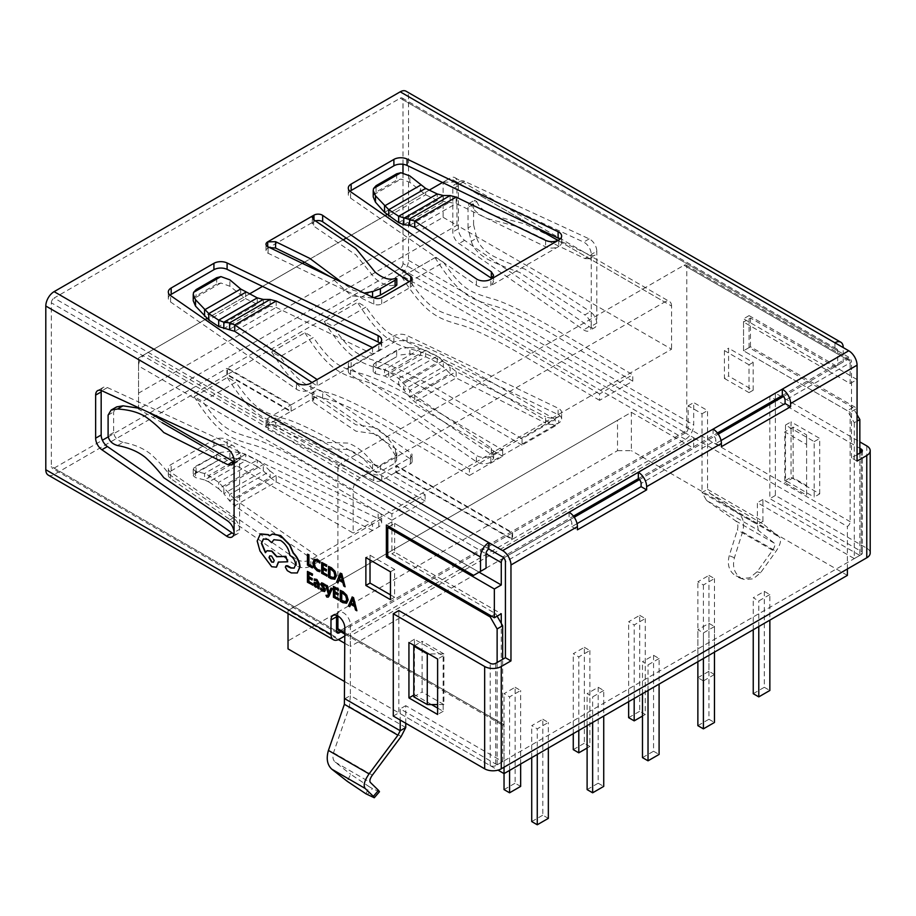 <?xml version="1.0" encoding="UTF-8"?>
<svg xmlns="http://www.w3.org/2000/svg" width="916" height="916" viewBox="0 0 916 916"><rect width="100%" height="100%" fill="white"/><g stroke="black" fill="none" stroke-linecap="round" stroke-linejoin="round"><path stroke-width="0.69" stroke-dasharray="4.58 3.44" d="M350.004 191.272A9.79 5.656 0 0 0 348.286 194.467A9.79 5.656 0 0 0 350.553 198.085L476.412 285.288A9.79 5.656 0 0 0 477.007 285.666A9.79 5.656 0 0 0 490.85 285.666L490.85 279.266M170.032 295.181A9.79 5.656 0 0 0 168.315 298.376A9.79 5.656 0 0 0 170.582 301.994L296.44 389.197A9.79 5.656 0 0 0 297.036 389.575A9.79 5.656 0 0 0 310.879 389.575L317.142 385.957L317.142 379.556M269.522 247.549L267.701 248.247A5.874 3.389 0 0 0 265.983 250.641A5.874 3.389 0 0 0 267.701 253.045A5.874 3.389 0 0 0 268.09 253.251L373.808 304.112A5.874 3.389 0 0 0 381.732 303.906L410.391 287.361A5.874 3.389 0 0 0 412.108 284.968A5.874 3.389 0 0 0 410.746 282.792L409.143 281.681M490.85 462.145L490.85 455.756A9.79 5.656 -0 0 1 477.007 455.756A9.79 5.656 -0 0 1 476.412 455.378L350.553 368.175A9.79 5.656 -0 0 1 348.286 364.557A9.79 5.656 -0 0 1 351.16 360.56L393.891 335.897A9.79 5.656 -0 0 1 407.082 335.542L558.107 408.215A9.79 5.656 -0 0 1 561.623 412.555A9.79 5.656 -0 0 1 558.76 416.551C554.501 418.578 550.115 418.635 545.615 416.746L545.615 423.135C550.115 425.035 554.501 424.967 558.76 422.94A9.79 5.656 -0 0 0 561.623 418.944A9.79 5.656 -0 0 0 558.107 414.605L407.082 341.943A9.79 5.656 -0 0 0 393.891 342.286L351.16 366.961A9.79 5.656 -0 0 0 348.286 370.957A9.79 5.656 -0 0 0 350.553 374.575L476.412 461.767A9.79 5.656 -0 0 0 477.007 462.145A9.79 5.656 -0 0 0 490.85 462.145L493.632 458.183L491.331 454.485L491.331 448.084L493.632 451.783L490.85 455.756L558.76 416.551L558.76 422.94L490.85 462.145M297.036 559.665A9.79 5.656 0 0 0 310.879 559.665L317.142 556.046L317.142 562.435L378.789 526.849A9.79 5.656 0 0 0 381.651 522.853A9.79 5.656 0 0 0 378.136 518.513L227.099 445.852A9.79 5.656 0 0 0 213.92 446.195L171.178 470.87A9.79 5.656 0 0 0 168.315 474.866A9.79 5.656 0 0 0 170.582 478.484L296.44 565.676A9.79 5.656 0 0 0 297.036 566.054A9.79 5.656 0 0 0 310.879 566.054L317.142 562.435L234.748 505.804L276.174 481.885L372.526 530.467L372.526 524.078L378.789 520.46A9.79 5.656 0 0 0 381.651 516.464A9.79 5.656 0 0 0 378.136 512.113L227.099 439.451A9.79 5.656 0 0 0 213.92 439.806L171.178 464.469A9.79 5.656 0 0 0 168.315 468.465A9.79 5.656 0 0 0 170.582 472.084L296.44 559.287A9.79 5.656 0 0 0 297.036 559.665M108.203 436.886L226.882 368.369L290.567 405.135L267.701 418.337A5.874 3.389 0 0 0 265.983 420.742A5.874 3.389 0 0 0 267.701 423.135A5.874 3.389 0 0 0 268.09 423.341L373.808 474.202A5.874 3.389 0 0 0 381.732 473.996L395.781 465.889L512.067 533.02L512.067 539.421L395.781 472.278L395.781 465.889M48.227 475.095A11.748 6.778 -60 0 0 54.101 474.522L226.882 374.77L290.567 411.536L267.701 424.738A5.874 3.389 0 0 0 265.983 427.131A5.874 3.389 0 0 0 267.701 429.524A5.874 3.389 0 0 0 268.09 429.741L373.808 480.602A5.874 3.389 0 0 0 381.732 480.396L395.781 472.278M233.969 533.902A9.79 5.656 60 0 0 237.588 533.788A9.79 5.656 60 0 0 239.614 529.311L234.084 532.505M471.236 204.795L469.072 203.421L468.042 207.325L473.583 204.131L474.614 200.226L476.778 201.6L471.236 204.795C473.629 210.669 479.4 215.386 488.572 218.924L519.429 227.202L584.832 258.564L590.362 255.369L594.747 255.518L596.797 251.236L596.797 323.096L591.255 326.291L591.255 254.43A9.79 5.656 -120 0 0 583.652 242.087L459.053 184.54A9.79 5.656 -120 0 0 454.851 184.414A9.79 5.656 -120 0 0 452.813 188.891L452.813 231.977A9.79 5.656 -120 0 0 459.053 243.53L583.652 329.852A9.79 5.656 -120 0 0 584.339 330.287A9.79 5.656 -120 0 0 589.228 330.768A9.79 5.656 -120 0 0 591.255 326.291C590.843 321.596 588.69 317.806 584.832 314.898L590.362 311.703C594.232 314.612 596.385 318.413 596.797 323.096A9.79 5.656 -120 0 1 594.77 327.573L589.228 330.768M584.832 258.564L589.206 258.724L591.255 254.43L596.797 251.236A9.79 5.656 -120 0 0 589.183 238.881L464.595 181.334A9.79 5.656 -120 0 0 460.382 181.208A9.79 5.656 -120 0 0 458.355 185.696L458.355 228.771A9.79 5.656 -120 0 0 464.595 240.324L589.183 326.646A9.79 5.656 -120 0 0 589.881 327.092A9.79 5.656 -120 0 0 594.77 327.573M326.256 595.114L326.256 596.327L328.34 597.06M327.848 595.423L326.92 595.652L328.638 594.152L326.004 584.912M331.226 587.923L329.394 592.686M314.303 582.278L314.463 585.553L316.02 587.064L318.104 586.881L318.104 588.083L319.272 588.759M314.543 578.832L314.543 580.149L316.741 580.481L317.818 583.045M307.719 571.252L307.719 582.084L312.768 585.003M308.932 573.519L312.551 575.294M308.932 578.225L312.287 579.839M314.406 559.332L313.054 562.756L314.257 567.37L317.474 570.714L320.073 571.584M315.241 560.764L317.863 560.993L320.073 562.916M286.09 565.733L285.62 566.981L287.555 570.485L291.494 572.752L297.563 572.798M274.01 539.639L280.811 540.245C286.067 543.783 289.181 548.798 290.154 555.268L290.693 555.577C293.864 557.752 295.593 560.752 295.891 564.588L294.231 568.069M263.487 538.906L268.331 539.284L271.869 542.478M267.094 550.711L265.526 552.371M278.613 562.699L278.613 561.932L287.956 561.623M260.591 533.879L257.453 540.852L260.259 550.871L271.938 566.557L276.506 567.084M271.113 534.646L269.751 535.62M443.894 653.898L422.104 641.315L422.104 692.004L443.894 704.576L443.894 653.898L428.734 653.898M405.754 723.251L405.754 705.675L502.655 761.62L497.125 764.814L497.125 662.508M497.125 764.814L400.212 708.87L400.212 720.056M307.719 554.054L307.719 564.897L312.665 567.748M321.951 562.275L321.951 573.118L327.001 576.027M323.165 564.542L326.794 566.317M323.165 569.26L326.52 570.874M328.775 566.214L328.775 577.057L331.363 578.546L335.004 579.13M339.08 580.355L343.088 582.347L344.05 585.874L345.378 586.641M340.512 572.992L336.939 581.763L338.279 582.542M321.63 582.816L321.207 585.45L323.886 588.713L323.692 590.328M323.909 589.79L322.798 589.87M322.169 584.225L325.077 585.851M320.875 588.003L320.875 589.412L324.768 591.393M333.71 586.251L333.71 597.095L338.76 600.003M334.924 588.519L338.542 590.293M334.924 593.236L338.279 594.85M340.534 590.19L340.534 601.033L343.111 602.522L346.752 603.106M350.839 604.342L354.835 606.335L355.797 609.85L357.137 610.617M352.271 596.969L348.687 605.739L350.026 606.518M396.33 471.958L512.628 539.1L512.628 532.7L396.33 465.568L396.33 471.958L410.391 463.851A5.874 3.389 -0 0 0 412.108 461.446A5.874 3.389 -0 0 0 410.746 459.271L322.65 398.242A5.874 3.389 -0 0 0 313.982 398.013L291.116 411.215L227.431 374.449L400.212 274.697A11.748 6.778 -60 0 0 408.513 260.304L408.513 96.615A11.748 6.778 -60 0 0 406.086 91.234M782.31 395.54L848.766 357.183A3.916 2.256 60 0 1 851.525 361.98L785.081 400.338M503.8 557.947A3.916 2.256 -60 0 1 504.04 557.798L502.666 557.008L569.111 518.639A3.916 2.256 60 0 1 571.882 523.425L505.426 561.794M866.765 445.897L866.765 548.215L775.383 495.453L775.383 393.147L859.838 441.901M819.717 493.884L819.717 438.421L791.035 421.864L791.035 477.316L819.717 493.884L814.187 497.079L814.187 441.627L785.493 425.058L785.493 480.511L814.187 497.079M495.739 663.31L495.739 765.616L861.223 554.604L861.223 452.298L861.223 551.409L769.852 498.659L769.852 396.342L859.838 448.302M857.067 454.691L851.525 457.885L857.067 461.091M851.525 457.885L851.525 361.98M373.213 196.871L373.591 194.856L376.075 192.074L396.662 180.189L400.887 179.101L409.853 182.33L425.654 194.787L437.253 200.375L456.145 203.512L545.615 246.805C550.115 248.614 554.501 248.488 558.76 246.461L490.85 285.666L493.632 281.739L491.331 278.155M558.76 240.061L558.76 246.461A9.79 5.656 0 0 0 561.623 242.465A9.79 5.656 0 0 0 559.916 239.259M372.526 347.588L372.526 353.977L344.84 369.972L317.142 385.957L312.024 382.51M216.68 277.708L216.68 284.097L220.916 282.998L229.882 286.239L245.683 298.696L257.27 304.272L276.174 307.421L372.526 353.977L378.789 350.37A9.79 5.656 0 0 0 381.651 346.374A9.79 5.656 0 0 0 379.934 343.168M315.447 220.905A5.874 3.389 0 0 0 313.982 221.523L312.299 223.905L313.673 226.08L313.673 219.691M267.701 246.644L267.701 248.247L313.982 221.523L313.982 219.897M848.766 357.183L400.212 98.207L54.101 298.032L488.812 549.005L340.683 463.485L684.012 265.262A3.916 2.256 -60 0 1 685.97 265.067A3.916 2.256 -60 0 1 686.782 266.865L686.782 427.36A3.916 2.256 -60 0 1 684.012 432.157L340.683 630.38A3.916 2.256 -60 0 1 338.725 630.574M638.326 478.667L717.411 433.016M569.111 512.239L569.111 518.639L573.439 516.143M834.923 342.79L834.923 349.191A3.916 2.256 -60 0 1 836.88 348.996A3.916 2.256 -60 0 1 837.682 350.782L837.682 365.175L830.766 369.171L743.552 318.814L743.552 350.782L847.38 410.734L854.296 422.723L857.067 421.12M854.296 422.723L854.296 558.6L757.395 502.655L757.395 524.513L702.011 492.545L702.011 413.769L688.168 405.777L688.168 428.161L402.983 263.51L402.983 172.838M859.838 453.099L859.838 555.405L854.296 558.6M806.607 495.167L806.607 444.478L784.817 431.905L784.817 482.595L806.607 495.167L806.607 485.572L793.13 477.797L784.817 482.595M753.17 390.239L753.17 362.392L728.586 348.206L728.586 376.041L753.17 390.239L749.025 392.632L749.025 364.797L753.17 362.392M857.067 414.73L852.91 407.54L847.38 410.734M740.46 577.607L735.285 575.569L740.46 577.607C734.231 573.233 732.227 566.603 734.426 557.741L742.555 531.967C744.662 523.78 743.368 517.643 738.674 513.567L709.843 493.3L707.553 489.35L762.925 521.318L762.925 499.46L859.838 555.405M738.376 577.355L740.895 578.443L749.712 577.847L757.108 571.779L772.589 550.253C774.856 546.863 775.417 544.482 774.249 543.131L758.299 530.295L706.602 500.457L702.011 492.545L707.553 489.35L707.553 410.574L693.71 402.582L693.71 424.955L408.513 260.304M408.513 96.615L843.224 347.588L843.224 361.98L837.682 365.175M830.766 369.171L843.224 361.98M836.297 365.976L749.082 315.619L749.082 347.588L852.91 407.54M402.983 164.285L402.983 99.81L837.682 350.782M749.082 347.588L743.552 350.782L850.151 412.326L850.151 521.673A3.916 2.256 -60 0 1 847.38 526.471L693.664 437.722L350.324 635.944L350.324 646.501L693.664 448.279L693.664 437.722L684.012 432.157M749.082 315.619L743.552 318.814M758.299 530.295L757.395 524.513L762.925 521.318L763.383 524.204L779.333 537.039C781.657 539.753 780.558 544.493 776.012 551.283L760.532 572.809L753.135 578.878L744.319 579.473L741.8 578.385M706.602 500.457L735.433 520.723C737.781 522.761 738.422 525.818 737.38 529.917L729.25 555.691C727.041 564.554 729.056 571.183 735.285 575.569M762.925 499.46L757.395 502.655M702.011 413.769L707.553 410.574M688.168 405.777L693.71 402.582M337.912 615.987L337.912 468.282L486.041 553.802L51.342 302.83L51.342 466.519L336.527 631.181L54.101 468.122A3.916 2.256 -60 0 1 52.143 468.316A3.916 2.256 -60 0 1 51.342 466.519M502.655 761.62L502.655 659.314M491.583 616.147L495.739 613.754L391.899 553.802L391.899 521.834L479.125 572.191L473.583 575.385M495.739 613.754L497.125 616.147M344.84 698.759L350.37 695.565L350.37 624.781A9.79 5.656 -120 0 0 343.454 612.793A9.79 5.656 -120 0 0 338.554 612.312A9.79 5.656 -120 0 0 336.641 615.392M486.041 568.195L479.125 572.191L394.67 523.425L394.67 552.211L501.27 613.754M101.298 390.514A9.79 5.656 60 0 1 103.199 387.422A9.79 5.656 60 0 1 107.412 387.56L232.011 445.107A9.79 5.656 60 0 1 239.614 457.45L234.084 460.645M117.5 445.542L123.03 442.336C134.515 444.466 143.915 448.519 151.243 454.508C158.056 460.851 164.079 467.515 169.323 474.477L233.34 517.838C237.118 520.792 239.213 524.616 239.614 529.311L239.614 457.45L237.622 461.71L232.08 464.904M400.212 98.207A3.916 2.256 -60 0 1 402.17 98.012A3.916 2.256 -60 0 1 402.983 99.81M51.342 302.83A3.916 2.256 -60 0 1 54.101 298.032M402.983 263.51A3.916 2.256 -60 0 1 400.212 268.296L685.397 432.959A3.916 2.256 120 0 0 688.168 428.161M512.628 539.1L685.397 439.348A11.748 6.778 120 0 0 693.71 424.955M227.431 374.449L227.431 368.049L400.212 268.296M396.33 465.568L410.391 457.45A5.874 3.389 -0 0 0 412.108 455.057A5.874 3.389 -0 0 0 410.746 452.882L322.65 391.842A5.874 3.389 -0 0 0 313.982 391.624L291.116 404.815L227.431 368.049M685.397 432.959L512.628 532.7M291.116 411.215L291.116 404.815L291.116 411.215M54.101 468.122L102.397 440.241M226.882 374.77L226.882 368.369M344.84 635.967L512.067 539.421M372.526 524.078L317.142 556.046L234.748 499.403L234.748 505.804L229.607 500.903L270.151 477.499L276.174 481.885L276.174 475.496L372.526 524.078M512.067 533.02L340.924 631.834M405.754 705.675L400.212 708.87M365.965 793.828L369.388 786.81L372.48 788.596L367.305 794.596M369.388 786.81L350.656 774.272L347.233 781.291M405.754 727.533L350.37 695.565L349.465 706.648L333.504 752.769C332.348 756.834 332.897 759.948 335.164 762.135L350.656 774.272M379.464 791.733L372.48 788.596M391.899 521.834L386.369 525.028M391.899 553.802L394.67 552.211M390.456 594.85L394.613 597.255L394.613 569.409L370.018 555.222L365.873 557.615M394.613 569.409L390.456 571.813M394.613 597.255L390.456 599.648M370.018 555.222L370.018 560.019M749.025 364.797L724.43 350.599L728.586 348.206M724.43 350.599L724.43 378.445L728.586 376.041M724.43 378.445L749.025 392.632M713.095 429.112L713.095 435.512A3.916 2.256 60 0 1 715.854 440.31L641.097 483.465M577.057 523.631L571.882 526.631L571.882 523.425M721.041 440.516L715.854 443.504L715.854 440.31M495.739 765.616A3.916 2.256 180 0 1 490.197 765.616L398.826 712.866L398.826 610.56M393.285 716.06L398.826 712.866M437.619 708.091L443.161 711.285L443.161 655.833L414.467 639.265L414.467 645.654M414.467 645.723L414.467 694.729L431.539 704.576M861.223 551.409A3.916 2.256 180 0 1 862.368 553.012A3.916 2.256 180 0 1 861.223 554.604M866.765 548.215A11.748 6.778 180 0 1 870.2 553.012M775.383 495.453L769.852 498.659M775.383 393.147L769.852 396.342M443.161 655.833L437.619 659.028M414.467 639.265L408.937 642.46M443.161 711.285L437.619 714.48M414.467 694.729L413.792 695.118M414.524 645.688L422.104 641.315M413.792 696.801L422.104 692.004M443.894 704.576L437.619 704.576M785.493 425.058L791.035 421.864M814.187 441.627L819.717 438.421M785.493 480.511L791.035 477.316M806.607 444.478L806.607 434.894L793.13 427.108L784.817 431.905M793.13 427.108L793.13 477.797M806.607 434.894L806.607 485.572M571.882 526.631L577.412 529.826M715.854 443.504L721.396 446.699M373.591 194.856L400.887 179.101M409.853 182.33L409.853 175.941M403.796 224.706L443.287 201.909L443.287 195.52M409.578 225.37L450.122 201.967L450.122 195.566M545.615 240.416L545.615 246.805M476.778 201.6C479.16 207.474 484.942 212.18 494.102 215.729L524.971 224.008L590.362 255.369M473.583 204.131L473.583 224.718L468.042 227.924L471.236 241.309L476.778 238.114L473.583 224.718M476.778 238.114C479.16 245.488 484.942 251.625 494.102 256.549C503.834 261.22 514.116 265.422 524.971 269.155L590.362 311.703M471.236 241.309C473.629 248.683 479.4 254.831 488.572 259.755C498.293 264.415 508.586 268.617 519.429 272.35L584.832 314.898M468.042 227.924L468.042 207.325M140.045 408.376L148.255 412.177M233.34 517.838L227.798 521.032M123.03 442.336C117.488 440.653 114.351 437.379 113.641 432.535L113.641 411.948L116.664 406.887M233.34 461.492L237.622 461.71M395.494 278.349L395.494 284.739C389.644 286.926 382.842 284.842 375.091 278.475L355.912 254.911L313.673 226.08M364.213 293.097L353.095 290.223L341.954 282.391M373.808 304.112L373.808 297.723L372.56 297.986L372.56 297.116M372.56 297.986L351.526 295.845L330.573 276.918M395.494 284.739L396.811 285.082M376.075 362.163L373.591 364.259L400.887 348.504L396.662 350.278L396.662 356.679L376.075 368.564L376.075 362.163L396.662 350.278M396.662 356.679L376.075 368.564M400.887 354.893L409.853 353.851L409.853 347.45L400.887 348.504M409.853 347.45L420.662 348.756L425.654 350.347L437.253 356.175L456.145 371.587L545.615 416.746M409.853 353.851L420.662 355.156L425.654 356.736L437.253 362.576L443.287 366.961L403.796 389.758L409.578 396.994L414.73 401.895L491.331 454.485M373.591 364.259L373.213 365.358L375.48 367.293L375.48 373.694L373.213 371.759L373.591 370.659M375.48 373.694L384.548 376.007L388.773 378.033L398.655 384.857L403.796 389.758L403.796 383.369L443.287 360.572L443.287 366.961L450.122 373.591L409.578 396.994L409.578 390.605L450.122 367.19L450.122 373.591L456.145 377.987L545.615 423.135M375.48 367.293L384.548 369.617L388.773 371.644L398.655 378.457L414.73 395.506L491.331 448.084M220.916 282.998L193.608 298.765L196.104 295.983L196.104 289.582M216.68 284.097L196.104 295.983M193.242 300.78L193.608 298.765M229.882 286.239L229.882 279.849M263.304 299.429L263.304 305.818L223.825 328.615M270.151 299.475L270.151 305.875L229.607 329.279M220.916 452.412L196.104 466.072L193.242 469.267L195.509 471.202L204.566 473.526L208.791 475.541L218.684 482.366L234.748 499.403L276.174 475.496L270.151 471.099L229.607 494.514L229.607 500.903L223.825 493.667L263.304 470.87L270.151 477.499L270.151 471.099L263.304 464.469L223.825 487.266L223.825 493.667L218.684 488.755L257.27 466.484L263.304 470.87L263.304 464.469L257.27 460.084L218.684 482.366L218.684 488.755L208.791 481.942L245.683 460.645L257.27 466.484L257.27 460.084L245.683 454.256L208.791 475.541L208.791 481.942L204.566 479.915L240.69 459.065L245.683 460.645L245.683 454.256L240.69 452.664L204.566 473.526L204.566 479.915L195.509 477.602L193.242 475.667L193.608 474.568L220.916 458.801L229.882 457.76L240.69 459.065L240.69 452.664L229.882 451.359L220.916 452.412L193.608 468.168M193.608 474.568L196.104 472.461L220.916 458.801M195.509 471.202L195.509 477.602M229.882 457.76L229.882 451.359M395.494 449.481L395.494 455.882L396.811 459.821L395.082 463.084L380.415 471.557C377.632 472.564 375.01 471.751 372.56 469.118L372.56 462.717C374.999 465.351 377.621 466.164 380.415 465.168L396.124 455.744L396.777 452.893L395.494 449.481C389.644 438.913 382.842 431.596 375.091 427.52L355.912 424.772L313.673 396.17L312.299 393.995L313.982 391.624L313.982 398.013L312.299 400.384L313.673 402.571L313.673 396.17M395.494 455.882C389.644 445.302 382.842 437.985 375.091 433.909L355.912 431.161L313.673 402.571M372.56 469.118C365.301 459.363 357.148 452.825 348.103 449.493L325.317 448.829L275.59 424.555L267.701 424.738L267.701 418.337L275.59 418.165L275.59 424.555M372.56 462.717C365.301 452.973 357.148 446.424 348.103 443.092L325.317 442.428L275.59 418.165M273.563 562.149L274.479 560.386L271.869 555.886L269.899 555.794M334.031 577.836L335.142 575.214L334.111 571.561L329.989 568.481M342.332 580.698L340.947 575.408M316.318 586.125L317.6 586.229L318.104 584.202L315.39 583.355L315.081 584.156L315.104 583.526M345.779 601.823L346.901 599.19L345.87 595.537L341.737 592.457M354.091 604.675L352.717 599.373M504.04 767.219L504.04 724.693A3.916 2.256 -60 0 1 502.082 724.888A3.916 2.256 -60 0 1 501.27 723.09L501.27 623.338M639.712 615.346L645.253 618.552L634.181 624.941L628.639 621.746L639.712 615.346L639.712 711.263L645.253 714.469L645.253 618.552M769.852 594.576L758.78 600.965L753.238 597.77L764.31 591.37L769.852 594.576L769.852 620.143M659.096 658.512L648.024 664.913L642.482 661.707L653.555 655.318L659.096 658.512L659.096 684.092M515.113 687.286L520.654 690.481L509.582 696.881L504.04 693.687L515.113 687.286L515.113 783.203L520.654 786.397M617.521 450.672L631.364 450.672L631.364 412.303L288.025 610.525L617.521 420.295L617.521 450.672L288.025 640.902L288.025 610.525L338.416 639.62M847.38 575.385L631.364 450.672M344.84 681.687L498.029 770.138M288.025 648.894L288.025 640.902M542.81 719.255L548.341 722.461L537.268 728.85L531.727 725.655L542.81 719.255L542.81 815.171L548.341 818.366M603.724 690.481L592.641 696.881L587.11 693.687L598.182 687.286L603.724 690.481L603.724 716.06M714.469 626.544L703.396 632.933L697.866 629.739L708.938 623.349L714.469 626.544L714.469 652.123M584.339 647.326L589.881 650.52L578.798 656.909L573.267 653.715L584.339 647.326L584.339 743.242L589.881 746.437L589.881 650.52M708.938 575.385L714.469 578.58L703.396 584.981L697.866 581.786L708.938 575.385L708.938 671.302L714.469 674.497L714.469 578.58M324.493 321.459L357.721 302.269L324.298 321.608L332.783 326.245L366.011 307.055L357.721 302.269M138.556 407.975L138.556 409.131L162.143 422.757M202.848 446.252L353.141 533.02L353.141 489.865L138.556 365.976L138.556 407.7M138.556 393.147L138.556 357.984L443.126 182.135L443.126 217.31L138.556 393.147L138.556 409.131L456.97 225.302L671.554 349.191L353.141 533.02M443.539 262.297L435.249 257.511L402.021 276.701L410.311 281.487L443.539 262.297C463.221 290.887 471.236 292.021 489.831 298.101C503.96 301.181 535.276 317.268 558.256 331.088L632.796 374.77L632.796 381.159L599.568 400.338L599.568 393.949L632.796 374.77M194.352 396.594L227.58 377.403L194.158 396.743L202.642 401.38L235.87 382.19L227.58 377.403M271.88 351.824L305.108 332.645L271.686 351.984L280.17 356.61L313.398 337.431L305.108 332.645M502.655 449.893L502.655 456.294L469.427 475.473L469.427 469.084L502.655 449.893L428.127 406.212C405.135 392.403 373.831 376.316 359.702 373.236C341.107 367.156 333.08 366.022 313.398 337.431M555.268 425.917L522.04 445.107L522.04 438.707L555.268 419.528L555.268 425.917L480.774 382.27C457.542 368.358 427.451 352.855 413.574 349.82C394.166 344.015 381.251 339.973 357.526 302.429M425.127 494.663L425.127 501.052L391.899 520.231L391.899 513.842L425.127 494.663L350.599 450.981C327.607 437.161 296.303 421.074 282.174 417.994C263.579 411.914 255.553 410.78 235.87 382.19M337.912 468.282A3.916 2.256 -60 0 1 340.683 463.485M205.138 319.535L145.484 353.977L360.068 477.877L664.638 302.028L557.981 240.461M360.068 477.877A9.79 5.656 120 0 0 353.141 489.865M443.126 217.31L456.97 225.302L456.97 182.135L671.554 306.024L671.554 349.191M671.554 306.024A9.79 5.656 120 0 0 669.527 301.547A9.79 5.656 120 0 0 664.638 302.028M504.04 724.693L340.683 630.38M504.04 557.798L574.252 517.265M639.471 479.606L718.224 434.138M783.455 396.491L847.38 359.576A3.916 2.256 -60 0 1 849.338 359.381A3.916 2.256 -60 0 1 850.151 361.179L850.151 383.552L743.552 322.008L743.552 350.782L750.467 346.786L857.067 408.33L850.151 412.326M847.38 568.996L847.38 526.471M857.067 408.33L857.067 379.556L850.151 383.552M533.112 226.092L450.054 178.139L443.126 182.135L456.97 182.135A9.79 5.656 120 0 0 454.943 177.658A9.79 5.656 120 0 0 450.054 178.139L442.497 182.502M429.272 190.127L386.861 214.619M385.109 215.638L346.214 238.091M343.214 239.82L304.478 262.182M302.417 263.373L262.526 286.41M249.301 294.036L206.879 318.528M145.484 353.977A9.79 5.656 120 0 0 145.472 353.977A9.79 5.656 120 0 0 138.556 365.976L138.556 357.984L145.484 353.977L138.556 357.984M435.249 257.511L402.021 276.701M632.796 381.159L558.302 337.5C535.07 323.6 504.979 308.097 491.102 305.062C471.694 299.257 458.779 295.215 435.054 257.671M599.568 400.338L525.074 356.69C501.853 342.779 471.751 327.275 457.874 324.241C438.466 318.436 425.551 314.394 401.826 276.85M599.568 393.949L525.028 350.267C502.048 336.447 470.744 320.36 456.603 317.28C438.02 311.211 429.993 310.066 410.311 281.487M425.127 501.052L350.645 457.393C327.413 443.493 297.311 427.99 283.445 424.955C264.037 419.15 251.11 415.108 227.386 377.564M391.899 520.231L317.417 476.583C294.185 462.672 264.083 447.168 250.217 444.134C230.809 438.329 217.882 434.287 194.158 396.743M391.899 513.842L317.371 470.16C294.38 456.34 263.075 440.252 248.946 437.172C230.351 431.104 222.336 429.959 202.642 401.38M522.04 445.107L447.546 401.448C424.326 387.537 394.224 372.033 380.346 368.999C360.938 363.194 348.023 359.164 324.298 321.608M522.04 438.707L447.5 395.025C424.52 381.205 393.216 365.118 379.075 362.049C360.492 355.969 352.465 354.824 332.783 326.245M555.268 419.528L480.728 375.846C457.748 362.026 426.432 345.939 412.303 342.859C393.708 336.79 385.693 335.645 366.011 307.055M502.655 456.294L428.173 412.635C404.941 398.735 374.839 383.22 360.973 380.197C341.565 374.392 328.638 370.35 304.913 332.806M469.427 475.473L394.945 431.825C371.713 417.914 341.611 402.41 327.745 399.376C308.337 393.571 295.41 389.529 271.686 351.984M469.427 469.084L394.899 425.402C371.907 411.582 340.603 395.494 326.474 392.414C307.879 386.346 299.864 385.201 280.17 356.61M617.521 420.295L631.364 412.303L693.664 448.279M344.84 643.33L350.324 646.501M288.025 610.525L288.025 613.548M548.341 748.029L548.341 722.461M537.268 754.429L537.268 728.85M531.727 757.624L531.727 725.655M531.727 821.572L542.81 815.171M520.654 764.024L520.654 690.481M509.582 770.413L509.582 696.881M504.04 773.608L504.04 693.687M504.04 789.592L515.113 783.203M592.641 722.461L592.641 696.881M587.11 725.655L587.11 693.687M587.11 789.592L598.182 783.203L598.182 687.286M598.182 783.203L603.724 786.397M648.024 690.481L648.024 664.913M642.482 693.687L642.482 661.707M642.482 757.624L653.555 751.235L653.555 655.318M653.555 751.235L659.096 754.429M703.396 658.512L703.396 632.933M697.866 661.707L697.866 629.739M697.866 725.655L708.938 719.255L708.938 623.349M708.938 719.255L714.469 722.461M758.78 626.544L758.78 600.965M753.238 629.739L753.238 597.77M753.238 693.687L764.31 687.286L764.31 591.37M764.31 687.286L769.852 690.481M578.798 730.453L578.798 656.909M589.881 746.437L587.11 748.04M573.267 733.647L573.267 653.715M573.267 749.632L584.339 743.242M634.181 698.473L634.181 624.941M645.253 714.469L642.482 716.06M628.639 701.679L628.639 621.746M628.639 717.663L639.712 711.263M714.469 674.497L703.396 680.897L703.396 584.981M703.396 680.897L697.866 677.703L697.866 581.786M697.866 677.703L708.938 671.302M389.14 526.631L394.67 523.425M857.067 379.556L750.467 318.012L743.552 322.008M750.467 318.012L750.467 346.786M310.879 389.575L310.879 383.174M268.09 253.251L268.09 246.862M310.879 566.054L310.879 559.665M268.09 429.741L268.09 423.341M709.843 493.3L763.383 524.204M738.674 513.567L779.333 537.039M774.249 543.131L735.433 520.723M742.555 531.967L776.012 551.283M772.589 550.253L737.38 529.917M685.397 439.348L400.212 274.697M54.101 474.522L339.298 639.173M344.84 627.975L350.37 624.781M335.164 762.135L370.385 782.459M333.504 752.769L372.331 775.176M349.465 706.648L401.162 736.487M734.426 557.741L729.25 555.691M757.108 571.779L760.532 572.809M589.183 238.881L583.652 242.087M464.595 181.334L459.053 184.54M458.355 185.696L452.813 188.891M458.355 228.771L452.813 231.977M464.595 240.324L459.053 243.53M589.183 326.646L583.652 329.852M232.011 445.107L226.47 448.302M107.412 387.56L101.871 390.754M490.197 765.616L490.197 663.31M381.732 480.396L381.732 473.996M373.808 480.602L373.808 474.202M213.92 446.195L213.92 439.806M171.178 470.87L171.178 464.469M170.582 478.484L170.582 472.084M296.44 565.676L296.44 559.287M378.789 526.849L378.789 520.46M378.136 518.513L378.136 512.113M227.099 445.852L227.099 439.451M410.746 459.271L410.746 452.882M322.65 398.242L322.65 391.842M410.391 463.851L410.391 457.45M393.891 342.286L393.891 335.897M351.16 366.961L351.16 360.56M350.553 374.575L350.553 368.175M476.412 461.767L476.412 455.378M558.107 414.605L558.107 408.215M407.082 341.943L407.082 335.542M410.746 282.792L410.746 280.743M410.391 287.361L410.391 280.972M381.732 303.906L381.732 297.517M378.789 350.37L378.789 343.969M296.44 389.197L296.44 382.796M170.582 301.994L170.582 295.605M476.412 285.288L476.412 278.888M350.553 198.085L350.553 191.696M384.548 212.34L420.662 191.49L420.662 185.089M388.773 216.084L425.654 194.787L425.654 188.387M398.655 222.645L437.253 200.375L437.253 193.974M414.73 227.431L456.145 203.512L456.145 197.123M376.075 192.074L376.075 185.685M396.662 173.8L396.662 180.189M113.641 432.535L108.099 435.73M108.099 415.143L113.641 411.948M402.605 359.186L420.662 348.756L420.662 355.156L384.548 376.007L384.548 369.617L402.605 359.186M407.208 360.996L425.654 350.347L425.654 356.736L388.773 378.033L388.773 371.644L407.208 360.996M417.959 367.316L437.253 356.175L437.253 362.576L398.655 384.857L398.655 378.457L417.959 367.316M435.432 383.541L456.145 371.587L456.145 377.987L414.73 401.895L414.73 395.506L435.432 383.541M240.69 288.998L240.69 295.399L204.566 316.249M245.683 292.296L245.683 298.696L208.791 319.982M257.27 297.883L257.27 304.272L218.684 326.554M276.174 301.02L276.174 307.421L234.748 331.329M216.68 454.187L216.68 460.588M196.104 472.461L196.104 466.072M395.082 463.084L395.082 456.695M380.415 465.168L380.415 471.557M344.84 632.773L501.27 723.09M684.012 265.262L847.38 359.576M686.782 266.865L850.151 361.179M686.782 427.36L850.151 521.673M443.126 182.135L450.054 178.139M237.588 533.788L232.057 536.982M402.17 98.012L836.88 348.996M337.34 632.967L52.143 468.316M744.319 579.473L740.895 578.443M338.554 612.312L333.012 615.506M460.382 181.208L454.851 184.414M103.199 387.422L97.668 390.628M862.368 450.695L862.368 553.012M265.983 427.131L265.983 420.742M168.315 474.866L168.315 468.465M381.651 522.853L381.651 516.464M412.108 461.446L412.108 455.057M348.286 370.957L348.286 364.557M561.623 418.944L561.623 412.555M412.108 284.968L412.108 278.567M265.983 250.641L265.983 244.251M381.651 346.374L381.651 339.973M168.315 298.376L168.315 291.986M561.623 242.465L561.623 236.065M348.286 194.467L348.286 188.078M493.632 275.35L493.632 281.739M469.072 203.421L474.614 200.226M589.206 258.724L594.747 255.518M312.299 223.905L312.299 217.504M373.213 371.759L373.213 365.358M493.632 458.183L493.632 451.783M193.23 469.267L193.23 475.667M396.811 453.42L396.811 459.821M312.299 393.995L312.299 400.384M344.84 634.101L502.082 724.888M685.97 265.067L849.338 359.381M454.943 177.658L669.527 301.547"/><path stroke-width="1.37" d="M477.007 279.266A9.79 5.656 0 0 0 490.85 279.266L558.76 240.061A9.79 5.656 0 0 0 561.623 236.065A9.79 5.656 0 0 0 558.107 231.725L407.082 159.063A9.79 5.656 0 0 0 393.891 159.407L351.16 184.082A9.79 5.656 0 0 0 348.286 188.078A9.79 5.656 0 0 0 350.553 191.696L476.412 278.888A9.79 5.656 0 0 0 477.007 279.266M297.036 383.174A9.79 5.656 0 0 0 310.879 383.174L378.789 343.969A9.79 5.656 0 0 0 381.651 339.973A9.79 5.656 0 0 0 378.136 335.634L227.099 262.972A9.79 5.656 0 0 0 213.92 263.316L171.178 287.99A9.79 5.656 0 0 0 168.315 291.986A9.79 5.656 0 0 0 170.582 295.605L296.44 382.796A9.79 5.656 0 0 0 297.036 383.174M267.701 246.644A5.874 3.389 0 0 0 268.09 246.862L373.808 297.723A5.874 3.389 0 0 0 381.732 297.517L410.391 280.972A5.874 3.389 0 0 0 412.108 278.567A5.874 3.389 0 0 0 410.746 276.392L322.65 215.363A5.874 3.389 0 0 0 313.982 215.134L267.701 241.858A5.874 3.389 0 0 0 265.983 244.251A5.874 3.389 0 0 0 267.701 246.644L267.701 241.858L275.59 241.675L275.59 248.064L269.522 247.549M227.157 536.501A9.79 5.656 -120 0 0 232.057 536.982A9.79 5.656 -120 0 0 234.084 532.505L234.084 460.645A9.79 5.656 -120 0 0 226.47 448.302L101.871 390.754A9.79 5.656 -120 0 0 97.668 390.628A9.79 5.656 -120 0 0 95.642 395.105L95.642 438.192A9.79 5.656 -120 0 0 101.871 449.745L226.47 536.066A9.79 5.656 -120 0 0 227.157 536.501M233.969 533.902A9.79 5.656 60 0 1 232.698 533.307A9.79 5.656 60 0 1 232.011 532.872L107.412 446.539A9.79 5.656 60 0 1 101.172 434.986L101.172 391.911A9.79 5.656 60 0 1 101.298 390.514M328.34 597.06L332.439 588.622L330.951 588.083L329.119 592.847L327.321 585.668L325.73 585.072L328.363 594.312L327.848 595.423L325.97 595.274L328.123 595.263M318.997 588.919L319.272 583.778L316.856 579.45L314.268 578.992L314.268 580.309L316.467 580.641L317.829 583.32L314.154 582.347L314.188 585.713L315.734 587.225L317.829 587.042L317.829 588.244L318.997 588.919L318.997 583.939L316.581 579.61L314.268 578.992M317.818 583.045L314.303 582.278M312.493 585.164L312.493 583.927L308.658 581.717L308.658 578.065L312.012 580L312.012 578.763L308.658 576.828L308.658 573.359L312.276 575.443L312.276 574.206L307.444 571.412L307.444 582.244L312.768 585.003L312.768 583.767L308.932 581.557L308.932 578.225M312.276 575.443L312.551 574.046L307.444 571.412M312.012 580L312.287 578.603L308.932 576.668L308.932 573.519M319.798 571.744L319.798 570.405L317.383 569.729L314.967 567.199L314.051 563.569L315.035 560.878L317.589 561.153L319.798 563.077L320.073 561.451L317.852 559.733L314.406 559.332L312.768 562.916L313.982 567.531L317.199 570.874L319.798 571.744L320.073 570.244L317.657 569.569L315.241 567.038L314.325 563.409L315.31 560.729M297.15 573.038L300.036 566.901C299.692 561.726 297.494 557.088 293.429 552.989L289.822 544.825L280.743 535.574L272.739 533.959L271.113 534.646M294.231 568.069L291.093 567.828L287.681 565.779L286.09 565.733M271.594 542.638L273.873 539.719L280.536 540.406C285.781 543.944 288.895 548.959 289.88 555.428L290.418 555.737C293.578 557.913 295.318 560.913 295.616 564.748L294.093 568.149L290.807 567.989L285.952 565.802L285.345 567.141L287.281 570.645L291.208 572.912L297.288 572.958L299.75 567.061C299.418 561.886 297.219 557.249 293.143 553.149L289.548 544.986L280.468 535.734L272.464 534.12L269.522 535.814L267.987 534.772L260.316 534.039L257.178 541.013L259.984 551.031L271.663 566.718L276.369 567.176L278.338 562.092L287.681 561.783L285.609 556.504L276.666 556.733L271.663 551.226L266.957 550.779L265.388 552.692L261.381 543.291L263.35 538.986L268.056 539.432L271.594 542.638L274.01 539.639M265.663 552.531L261.667 543.131L263.487 538.906M287.681 561.783L285.884 556.344L276.941 556.573L271.938 551.066L267.094 550.711M276.506 567.084L278.613 561.932M269.808 535.654L268.274 534.612L260.591 533.879M365.873 557.615L365.873 585.461L390.456 599.648L390.456 571.813L365.873 557.615M497.125 662.508L497.125 628.937L490.197 616.949L491.583 616.147M790.611 406.738L785.081 403.532L785.081 400.338A3.916 2.256 -120 0 0 782.31 395.54L782.31 389.151L713.095 429.112A11.748 6.778 60 0 1 721.396 443.504L721.396 446.699L790.611 406.738L790.611 403.532A11.748 6.778 -120 0 0 782.31 389.151L848.766 350.782L400.212 91.818L54.101 291.643L488.812 542.615L488.812 549.005L502.655 556.997A3.916 2.256 -120 0 1 505.426 561.794L505.426 657.711L510.968 660.905L510.968 564.989A11.748 6.778 -120 0 0 502.655 550.608L488.812 542.615A11.748 6.778 120 0 0 480.511 556.997L480.511 571.389L473.583 575.385L386.369 525.028L386.369 556.997L490.197 616.949M54.101 291.643A11.748 6.778 -60 0 0 45.8 306.024L45.8 469.725L330.985 634.376A11.748 6.778 120 0 0 333.424 639.746A11.748 6.778 120 0 0 339.298 639.173L344.84 635.967M336.641 615.392A9.79 5.656 -120 0 0 336.527 616.789L330.985 619.983L330.985 634.376M330.985 619.983A9.79 5.656 60 0 1 333.012 615.506A9.79 5.656 60 0 1 337.912 615.987A9.79 5.656 60 0 1 344.84 627.975L344.382 704.301L328.42 750.422C326.107 758.551 327.207 764.791 331.741 769.142L347.233 781.291L365.965 793.828L374.278 797.744L373.339 796.359L378.514 790.359L370.385 782.459C369.331 780.982 369.984 778.554 372.331 775.176L401.162 736.487L405.754 727.533L400.212 730.728L397.91 735.205L369.079 773.894C364.396 780.661 363.102 785.516 365.209 788.47L373.339 796.359M400.212 720.056L400.212 730.728L344.84 698.759M312.39 567.909L312.665 566.523L308.932 564.359L308.932 554.753L307.444 554.214L307.444 565.058L312.39 567.909L312.665 566.523M326.726 576.187L326.726 574.95L322.89 572.74L322.89 569.099L326.245 571.034L326.245 569.786L322.89 567.851L322.89 564.382L326.508 566.477L326.508 565.229L321.676 562.435L321.676 573.279L327.001 576.027L327.001 574.79L323.165 572.58L323.165 569.26M326.508 566.477L326.794 565.069L321.676 562.435M326.245 571.034L326.52 569.626L323.165 567.691L323.165 564.542M331.455 567.76L328.5 566.374L328.5 577.217L331.077 578.706L334.844 579.233L336.412 575.912L335.004 571.252L331.455 567.76L328.5 566.374M345.103 586.801L341.805 573.737L340.237 573.153L336.664 581.923L338.004 582.702L338.897 580.252L342.813 582.507L343.763 586.034L345.103 586.801L341.531 573.897L340.237 573.153M338.004 582.702L339.08 580.355M324.195 589.629L322.798 589.87L320.875 588.003L320.589 589.572L322.409 591.072L324.768 591.393M324.367 591.587L325.123 590.351L324.722 588.839L321.814 584.774L323.096 584.465L324.802 586.011L325.077 584.534L321.63 582.816L320.6 584.19L323.611 588.873L323.692 590.328M324.802 586.011L324.802 584.694L323.211 583.435L321.63 582.816L320.875 584.03M324.642 591.427L325.398 590.19L325.008 588.679L322.34 585.484L322.443 584.065M338.485 600.163L338.485 598.938L334.649 596.717L334.649 593.076L338.004 595.011L338.004 593.774L334.649 591.828L334.649 588.358L338.267 590.454L338.267 589.206L333.435 586.412L333.435 597.255L338.76 600.003L338.76 598.778L334.924 596.556L334.924 593.236M338.267 590.454L338.542 589.045L333.435 586.412M338.004 595.011L338.279 593.614L334.924 591.667L334.924 588.519M343.202 591.736L340.248 590.351L340.248 601.194L342.836 602.682L346.591 603.209L348.172 599.888L346.752 595.228L343.202 591.736L340.248 590.351M356.862 610.777L353.565 597.724L352.271 596.969L348.412 605.9L349.752 606.678L350.656 604.228L354.561 606.495L355.522 610.01L356.862 610.777L353.29 597.873L351.984 597.129M349.752 606.678L350.839 604.342M848.766 350.782A11.748 6.778 60 0 1 857.067 365.175L857.067 461.091L866.765 455.492A11.748 6.778 0 0 0 870.2 450.695A11.748 6.778 0 0 0 866.765 445.897L859.838 441.901M569.111 512.239A11.748 6.778 60 0 1 577.412 526.631L577.412 529.826L646.639 489.865L646.639 486.659A11.748 6.778 -120 0 0 638.326 472.278L502.655 550.608M859.838 448.302L861.223 449.103L861.223 452.298L857.067 454.691M559.916 239.259A9.79 5.656 0 0 0 558.107 238.114L407.082 165.453A9.79 5.656 0 0 0 393.891 165.807L351.16 190.471A9.79 5.656 0 0 0 350.004 191.272M379.934 343.168A9.79 5.656 0 0 0 378.136 342.023L227.099 269.361A9.79 5.656 0 0 0 213.92 269.705L171.178 294.38A9.79 5.656 0 0 0 170.032 295.181M409.143 281.681L322.65 221.752A5.874 3.389 0 0 0 315.447 220.905M717.411 433.016L782.31 395.54M573.439 516.143L638.326 478.667L638.326 472.278L713.095 429.112M857.067 421.12L859.838 419.528L859.838 453.099M859.838 419.528L857.067 414.73M402.983 172.838L402.983 164.285M502.655 659.314L502.655 625.743L497.125 628.937M497.125 616.147L502.655 625.743M405.754 723.251L405.754 727.533M336.527 631.181A3.916 2.256 120 0 0 337.34 632.967A3.916 2.256 120 0 0 339.298 632.773L336.527 631.181L336.527 616.789M480.511 571.389L486.041 568.195L486.041 553.802L501.27 562.596A3.916 2.256 -60 0 1 503.8 557.947M400.212 91.818A11.748 6.778 -60 0 1 406.086 91.234L840.796 342.206A11.748 6.778 -60 0 1 843.224 347.588M834.923 342.79A11.748 6.778 -60 0 1 840.796 342.206M502.666 557.008L488.812 549.005A3.916 2.256 120 0 0 486.041 553.802M333.424 639.746L48.227 475.095A11.748 6.778 -60 0 1 45.8 469.725M102.397 440.241L108.203 436.886M340.924 631.834L339.298 632.773M378.514 790.359L379.464 791.733L374.278 797.744M387.754 556.207L494.354 617.75L494.354 588.977L387.754 527.433L387.754 556.207L386.369 556.997M370.018 560.019L370.018 583.057L390.456 594.85M370.018 583.057L365.873 585.461M577.057 523.631L641.097 486.659L641.097 483.465A3.916 2.256 -120 0 0 638.326 478.667M501.27 666.505L501.27 768.81A11.748 6.778 180 0 1 484.656 768.81L393.285 716.06L393.285 613.754L484.656 666.505A11.748 6.778 0 0 0 501.27 666.505L510.968 660.905M501.27 768.81L866.765 557.798L866.765 455.492M393.285 613.754L398.826 610.56L490.197 663.31A3.916 2.256 0 0 0 495.739 663.31L505.426 657.711M785.081 403.532L721.041 440.516M437.619 659.028L408.937 642.46L408.937 697.923L437.619 714.48L437.619 659.028M431.539 704.576L437.619 708.091M861.223 452.298A3.916 2.256 0 0 0 862.368 450.695A3.916 2.256 0 0 0 861.223 449.103M870.2 450.695L870.2 553.012A11.748 6.778 180 0 1 866.765 557.798M413.792 695.118L408.937 697.923M437.619 704.576L427.28 704.576L427.28 653.898L413.792 646.112L414.524 645.688M427.28 653.898L428.734 653.898M413.792 646.112L413.792 696.801L427.28 704.576M646.639 489.865L641.097 486.659M375.48 195.784L375.48 202.184L384.548 212.34L398.655 222.645L403.796 224.706L403.796 218.317L443.287 195.52L437.253 193.974L425.654 188.387L409.853 175.941L400.887 172.7L396.662 173.8L376.075 185.685L373.591 188.467L373.213 190.471L375.48 195.784L388.773 209.684L398.655 216.256L414.73 221.031L491.331 271.754L493.632 275.35L490.85 279.266M400.887 172.7L373.591 188.467M375.48 202.184L373.213 196.871L373.213 190.471M443.287 195.52L450.122 195.566L409.578 218.981L409.578 225.37L414.73 227.431L491.331 278.155L491.331 271.754M403.796 224.706L409.578 225.37M450.122 195.566L456.145 197.123L545.615 240.416C550.115 242.213 554.501 242.099 558.76 240.061M123.03 405.834L117.5 409.028L111.122 410.082L116.664 406.887L123.03 405.834L140.045 408.376M148.255 412.177L233.34 461.492L227.798 464.687L163.781 432.535C158.537 426.97 152.514 421.749 145.701 416.872C138.373 412.269 128.973 409.658 117.5 409.028M111.122 410.082L108.099 415.143L108.099 435.73C108.798 440.573 111.935 443.836 117.5 445.542C128.973 447.661 138.373 451.714 145.701 457.702C152.514 464.046 158.537 470.71 163.781 477.683L227.798 521.032C231.576 523.986 233.672 527.811 234.084 532.505M234.084 460.645L232.08 464.904L227.798 464.687M372.56 297.116L372.56 291.586L380.415 288.677L380.415 295.078L395.082 286.605L395.082 280.204L396.811 278.682L395.494 278.349C389.644 280.536 382.842 278.441 375.091 272.075L355.912 248.522L313.673 219.691L312.299 217.504L313.982 215.134L313.982 219.897M372.56 291.586L364.213 293.097M341.954 282.391L309.665 258.335L275.59 241.675M395.082 280.204L380.415 288.677M330.573 276.918L303.276 261.587L275.59 248.064M380.415 295.078L373.785 297.711M396.811 278.682L396.811 285.082L395.082 286.605M193.608 292.364L220.916 276.609L216.68 277.708L196.104 289.582L193.608 292.364L193.242 294.38L195.509 299.692L195.509 306.081L193.242 300.78L193.23 294.38M195.509 306.081L208.791 319.982L218.684 326.554L234.748 331.329L312.024 382.51M195.509 299.692L208.791 313.593L218.684 320.165L223.825 322.226L263.304 299.429L270.151 299.475L276.174 301.02L372.526 347.588M204.566 316.249L204.566 309.86L240.69 288.998L229.882 279.849L220.916 276.609M240.69 288.998L257.27 297.883L263.304 299.429M223.825 328.615L223.825 322.226L229.607 322.879L270.151 299.475M229.607 329.279L229.607 322.879L234.748 324.94L317.142 379.556M271.594 562.058L273.426 562.241L274.193 560.546L271.594 556.046L269.751 555.863L268.995 557.546L271.594 562.058L273.563 562.149M269.899 555.794L269.27 557.386L271.869 561.897M312.39 566.672L308.932 564.359M308.658 564.519L308.932 554.753M308.658 554.913L307.444 554.214M319.798 563.077L320.073 561.451M319.798 561.611L317.577 559.882L314.131 559.493M334.729 579.29L336.138 576.072L334.729 571.401L331.18 567.92M329.714 568.321L329.714 576.679L333.859 577.95L334.867 575.374L333.836 571.721L329.714 568.321M329.989 568.481L329.989 576.519L334.145 577.79M339.286 579.255L342.435 581.076L340.866 574.904L339.286 579.255L342.332 580.698M340.958 575.431L339.561 579.095M315.115 583.515L316.043 586.286L317.325 586.389L317.829 584.362L315.115 583.515L314.806 584.316L316.318 586.125L317.6 586.229M315.39 583.355L315.081 584.156M323.909 589.79L322.524 590.03L320.589 588.164M325.97 595.274L326.737 597.026L328.203 597.152L329.119 595.938L332.165 588.782L330.951 588.083M328.97 593.396L329.073 592.492M328.798 592.652L327.321 585.668M327.046 585.828L325.73 585.072M327.848 595.423L326.92 595.652M346.477 603.266L347.897 600.049L346.477 595.389L342.928 591.896M345.687 601.881L346.626 599.35L345.595 595.698L341.462 592.297L341.462 600.656L345.653 601.904M341.737 592.457L341.737 600.495L345.893 601.766M351.034 603.232L354.194 605.052L352.626 598.881L351.034 603.232L354.091 604.675M352.442 599.533L351.32 603.072M494.354 588.977L501.27 584.981L479.125 572.191M501.27 584.981L501.27 562.596M344.84 634.101L338.725 630.574A3.916 2.256 -60 0 1 337.912 628.777L337.912 615.987M501.27 623.338L501.27 613.754L494.354 617.75M498.029 770.138L504.04 773.608L847.38 575.385L847.38 568.996M288.025 613.548L288.025 648.894L344.84 681.687M162.143 422.757L202.848 446.252M574.252 517.265L639.471 479.606M718.224 434.138L783.455 396.491M520.654 764.024L520.654 786.397L509.582 792.798L504.04 789.592L504.04 767.219M442.497 182.502L429.272 190.127M386.861 214.619L385.109 215.638M346.214 238.091L343.214 239.82M304.478 262.182L302.417 263.373M262.526 286.41L249.301 294.036M206.879 318.528L205.138 319.535M338.416 639.62L344.84 643.33M537.268 754.429L537.268 824.766L548.341 818.366L548.341 748.029M537.268 824.766L531.727 821.572L531.727 757.624M509.582 792.798L509.582 770.413M603.724 716.06L603.724 786.397L592.641 792.798L592.641 722.461M592.641 792.798L587.11 789.592L587.11 725.655M659.096 684.092L659.096 754.429L648.024 760.818L648.024 690.481M648.024 760.818L642.482 757.624L642.482 693.687M714.469 652.123L714.469 722.461L703.396 728.85L703.396 658.512M703.396 728.85L697.866 725.655L697.866 661.707M769.852 620.143L769.852 690.481L758.78 696.881L758.78 626.544M758.78 696.881L753.238 693.687L753.238 629.739M587.11 748.04L578.798 752.826L578.798 730.453M578.798 752.826L573.267 749.632L573.267 733.647M642.482 716.06L634.181 720.858L634.181 698.473M634.181 720.858L628.639 717.663L628.639 701.679M387.754 527.433L389.14 526.631M45.8 306.024L480.511 556.997M790.611 403.532L857.067 365.175M510.968 564.989L577.412 526.631M365.209 788.47L331.741 769.142M369.079 773.894L328.42 750.422M397.91 735.205L344.382 704.301M232.011 532.872L226.47 536.066M107.412 446.539L101.871 449.745M101.172 434.986L95.642 438.192M101.172 391.911L95.642 395.105M646.639 486.659L721.396 443.504M484.656 768.81L484.656 666.505M410.746 280.743L410.746 276.392M322.65 221.752L322.65 215.363M213.92 269.705L213.92 263.316M227.099 269.361L227.099 262.972M378.136 342.023L378.136 335.634M171.178 294.38L171.178 287.99M393.891 165.807L393.891 159.407M407.082 165.453L407.082 159.063M558.107 238.114L558.107 231.725M351.16 190.471L351.16 184.082M420.662 185.089L384.548 205.951L384.548 212.34M425.654 188.387L388.773 209.684L388.773 216.084M437.253 193.974L398.655 216.256L398.655 222.645M456.145 197.123L414.73 221.031L414.73 227.431M208.791 319.982L208.791 313.593L245.683 292.296M218.684 326.554L218.684 320.165L257.27 297.883M234.748 331.329L234.748 324.94L276.174 301.02M337.912 628.777L344.84 632.773M557.981 240.461L533.112 226.092"/></g></svg>
